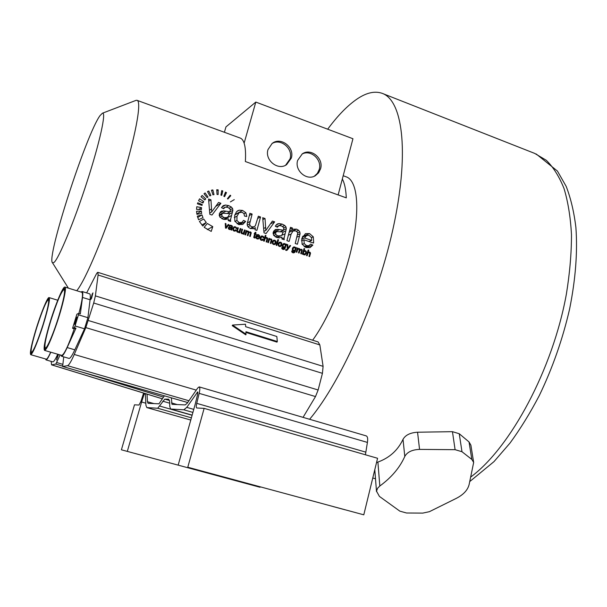 <?xml version="1.0" encoding="UTF-8"?>
<svg xmlns="http://www.w3.org/2000/svg" width="607" height="607" viewBox="0 0 607 607"><rect width="100%" height="100%" fill="white"/><g stroke="black" fill="none" stroke-linecap="round" stroke-linejoin="round"><path stroke-width="0.91" d="M327.681 129.2C337.955 115.3 347.978 105.079 357.773 98.539C366.696 92.666 374.731 90.891 381.864 93.228C402.046 99.639 409.604 149.459 394.193 223.315C378.905 297.051 342.158 380.521 309.631 419.285M473.597 462.048L470.88 445.151L469.029 441.934L459.241 433.724L452.45 431.676L417.555 432.222C410.286 432.677 405.446 435.044 403.025 439.339C397.866 450.28 389.489 457.853 377.895 462.071L376.499 462.693M312.628 340.208C329.115 317.772 346.066 276.458 353.084 240.82C360.141 205.128 356.65 180.051 346.127 176.804L343.198 175.727M97.909 272.361L318.114 341.938L319.843 344.92L323.099 366.347L322.431 373.335L318.136 389.99L315.496 396.568L303.06 417.358M244.128 143.169C245.448 147.198 245.858 153.328 245.365 161.538L346.293 197.852C345.929 189.566 344.617 183.276 342.333 178.989L352.948 138.737L255.813 102.075L244.128 143.169C243.164 140.263 241.791 138.533 240.008 137.986L137.182 100.375M76.763 290.73C85.724 279.895 105.33 233.103 120.414 185.089C135.551 137.023 142.129 100.967 136.962 100.292L135.771 100.459M196.539 209.354L201.365 209.673L201.547 207.655L196.774 206.729L196.539 209.354M202.032 205.409L197.412 203.823L197.745 202.768L202.29 204.597L202.032 205.409M202.928 203.026L198.565 200.735L199.589 198.823L203.717 201.547L202.928 203.026M204.817 199.961L201.016 196.767L202.177 195.439L205.72 198.921L204.817 199.961M207.124 197.632L203.99 193.777L205.105 192.95L207.996 196.987L207.124 197.632M209.87 195.902L207.518 191.562L208.793 191.008L210.864 195.469L209.87 195.902M212.936 194.824L211.464 190.188L212.852 189.938L214.013 194.619L212.936 194.824M217.033 194.46L216.745 189.748L218.179 189.87L218.148 194.551L217.033 194.46M220.902 195.113L221.737 190.606L222.784 190.939L221.714 195.371L220.902 195.113M223.824 196.266L225.516 192.1L226.502 192.624L224.59 196.676L223.824 196.266M227.435 198.671L230.197 195.196L230.766 195.689L227.875 199.05L227.435 198.671M230.394 201.881L234.272 199.635L230.394 201.881M196.547 211.251L201.38 211.137L201.661 213.467L196.896 214.286L196.547 211.251M197.305 216.153L201.987 214.901L202.988 217.67L198.588 219.749L197.305 216.153M199.437 221.456L203.648 218.975L206.266 222.496L202.799 226.032L199.437 221.456M204.157 227.337L207.321 223.497L212.776 226.646L211.221 231.419L204.157 227.337M209.832 214.317L208.565 198.997L210.97 199.832L211.691 211.942L218.558 202.457L220.895 203.262L211.972 215.045L209.832 214.317M228.323 218.786L225.44 219.491L222.807 219.089L219.726 216.836L219.37 213.611L220.963 211.448L223.733 210.849L230.106 211.79L230.167 209.028L227.8 207.366L225.288 207.116L223.619 208.717L221.487 207.647L223.141 205.659L225.47 205.037L228.627 205.606L231.29 206.979L232.587 208.527L232.876 210.303L230.546 219.597L230.645 221.426L228.278 220.622L228.323 218.786M245.668 221.426L243.544 220.379L241.859 222.458L239.234 222.617L236.912 220.462L237.018 216.145L239.188 212.579L242.231 212.336L243.961 213.672L244.522 216.084L246.799 216.494L245.865 212.776L242.625 210.454L239.249 210.174L237.678 210.758L236.442 211.851L234.681 215.409L234.841 221.198L238.703 224.522L242.754 224.453L245.668 221.426L239.226 224.681M254.894 229.712L255.471 227.724L254.492 228.361L250.615 228.589L248.567 227.382L247.39 225.713L247.193 223.771L249.902 213.292L252.14 214.066L249.606 223.937L250.099 225.675L251.639 226.76L253.68 226.881L255.327 225.872L258.339 216.213L260.562 216.98L256.89 230.394L254.894 229.712M264.022 232.83L262.694 217.716L265.039 218.528L265.805 230.478L272.399 221.069L274.66 221.858L266.094 233.543L264.022 232.83M281.959 237.132L279.159 237.853L276.61 237.474L273.62 235.266L273.256 232.086L275.199 229.704L277.475 229.332L283.644 230.228L283.689 227.496L281.382 225.872L278.947 225.637L277.346 227.223L275.275 226.183L277.24 223.991L279.106 223.581L282.164 224.127L284.751 225.463L286.026 226.988L286.322 228.74L284.114 237.929L284.213 239.735L281.921 238.953L281.959 237.132M286.921 240.66L290.487 227.329L292.453 228.004L291.982 229.878L293.075 229.173L296.618 229.127L298.636 230.296L299.812 231.92L300.078 233.801L297.4 244.242L295.222 243.498L297.718 233.225L297.089 231.836L295.677 230.903L293.029 230.986L291.132 234.09L289.114 241.404L286.921 240.66M312.855 245.122L310.701 244.067L308.872 245.676L306.581 245.66L304.221 243.574L303.948 239.795L313.47 243.066L313.644 242.474L313.303 236.844L309.57 233.604L305.442 233.634L301.823 238.559L302.089 244.189L306.034 247.527L310.018 247.633L312.855 245.122L306.148 247.565M225.493 228.065L225.25 223.399L225.963 223.649L226.062 227.344L228.232 224.415L228.93 224.658L226.13 228.278L225.493 228.065M231.024 229.378L229.355 229.484L228.444 228.801L228.915 227.132L231.624 227.238L231.677 226.388L230.979 225.887L229.051 226.001L229.643 225.349L231.252 225.341L232.42 226.229L231.707 230.174L231.024 229.378M234.249 231.138L236.267 230.144L235.622 229.825L234.302 230.516L233.612 229.871L233.68 228.551L234.37 227.458L235.319 227.359L236.427 227.481L236.662 228.627L235.971 228.505L235.827 227.769M236.267 230.144L235.357 231.07L234.127 231.1L232.974 230.099L232.974 228.331L234.431 226.707L236.427 227.481M239.014 232.656L239.204 232.049L237.716 232.314L236.753 231.449L237.656 227.633L238.331 227.86L237.443 230.903L238.043 231.76L239.173 231.479L240.213 228.498L240.888 228.733L239.613 232.86L239.014 232.656M243.286 234.105L243.475 233.498L241.988 233.771L241.032 232.898L241.935 229.089L242.61 229.317L241.715 232.352L242.314 233.209L243.445 232.929L244.484 229.954L245.16 230.182L243.885 234.31L243.286 234.105M244.94 234.666L246.214 230.546L246.814 230.751L246.639 231.328L248.043 231.062L248.946 232.17L250.388 231.866L251.192 232.511L250.319 236.487L249.652 236.267L250.57 233.042L250.054 232.413L249.272 232.466L248.718 233.3L247.975 235.698L247.299 235.463L248.134 232.785L247.709 231.616L246.654 231.927L245.615 234.894L244.94 234.666M254.993 238.073L254.5 237.041L255.319 234.241L255.995 234.469L256.162 233.93L255.486 233.703L255.919 232.269L255.122 232.458L254.166 233.847L254.659 234.014L253.756 237.238L254.993 238.073M259.326 238.179L257.36 238.346L256.647 237.709L256.602 236.548L259.606 237.36L259.584 235.615L258.461 234.613L257.065 234.674L255.957 236.169L255.979 237.898L257.178 238.923L258.415 238.953L259.326 238.179L257.459 238.999M263.446 239.378L262.816 239.067L261.511 239.757L260.835 239.112L261.693 236.654L262.512 236.624L263.157 237.762L263.84 237.876L263.605 236.738L262.656 236.047L261.298 236.093L260.213 237.595L260.213 239.34L261.344 240.334L262.55 240.304L263.446 239.378L261.276 240.311M263.575 240.994L265.297 235.334L265.965 235.562L265.358 237.587L266.708 237.42L267.717 238.513L266.777 242.079L266.116 241.852L266.913 239.249L266.39 237.974L265.282 238.248L264.242 241.214L263.575 240.994M267.793 242.421L269.045 238.323L269.645 238.528L269.47 239.105L271.526 239.211L271.921 240.296L270.98 243.498L270.312 243.278L271.192 240.122L270.601 239.408L269.781 239.446L269.144 240.402L268.453 242.648L267.793 242.421M272.376 241.715L273.476 240.243L274.857 240.197L276.01 241.207L276.064 242.899L274.91 244.439L273.552 244.477L272.391 243.475L272.376 241.715M276.17 245.266L277.877 239.628L278.545 239.848L276.83 245.486L276.17 245.266M278.241 243.703L279.357 242.231L280.715 242.193L281.86 243.195L281.307 246.055L279.41 246.465L278.256 245.463L278.241 243.703M282.422 247.868L281.815 247.557L281.914 248.688L282.938 249.401L284.774 249.067L286.451 244.249L285.851 244.044L285.7 244.538L284.744 243.566L283.598 243.589L282.422 245.099L282.414 246.708L283.469 247.739L284.706 247.573L284.387 248.445L283.112 248.824L282.422 247.868L281.724 248.142M285.685 250.236L285.814 249.56L286.656 249.758L287.308 249.052L287.073 244.462L287.786 244.704L287.87 248.377L289.971 245.448L290.632 245.676L287.232 250.122L285.685 250.236M292.407 251.26L291.8 250.941L291.899 252.072L292.915 252.785L294.744 252.451L296.413 247.641L295.814 247.436L295.662 247.929L294.714 246.966L293.598 246.973L292.407 248.498L292.392 250.099L293.447 251.123L294.676 250.957L294.357 251.829L293.09 252.208L292.407 251.26L291.709 251.51M296.17 252.049L297.4 247.982L297.984 248.18L297.817 248.749L299.183 248.491L300.063 249.568L301.459 249.265L302.24 249.902L301.391 253.825L300.746 253.605L301.641 250.425L301.14 249.811L299.835 250.683L299.114 253.051L298.462 252.831L299.266 250.183L298.864 249.037L297.832 249.34L296.823 252.277L296.17 252.049M302.961 254.356L302.354 254.151L304.039 248.551L304.691 248.771L304.107 250.767L305.943 250.957L306.33 253.187L305.025 254.796L304.001 254.811L303.121 253.847L302.961 254.356M306.482 255.555L308.159 249.955L308.811 250.175L308.219 252.178L309.532 252.011L310.526 253.081L309.608 256.609L308.955 256.389L309.737 253.817L309.229 252.558L308.144 252.838L307.134 255.775L306.482 255.555M53.985 262.474C58.811 258.665 74.008 222.056 86.93 182.1C99.897 142.114 106.513 111.513 102.431 113.206L100.064 115.565C86.406 133.76 45.897 258.84 52.543 262.831L53.985 262.474M303.583 252.292L303.447 253.407L304.729 254.212L305.647 253.02L305.7 251.746L305.093 251.123L302.847 252.55M293.09 248.673L293.037 249.947L294.365 250.562L295.207 249.416L295.23 248.187L294.585 247.55L292.301 248.969M283.112 245.281L283.059 246.556L284.417 247.17L285.244 246.032L285.267 244.796L284.615 244.151L282.316 245.592M278.924 243.938L278.886 245.228L279.592 245.896L280.525 245.782L281.238 243.437L279.759 242.792L278.924 243.938M273.059 241.943L273.029 243.24L273.727 243.908L274.675 243.786L275.388 241.442L273.894 240.804L273.059 241.943M258.21 237.094L259.022 236.738L256.814 235.986L257.421 235.243L259.584 235.615M259.022 236.738L258.999 235.873M231.457 227.792L229.378 227.693L229.15 228.589L230.448 229.044L231.457 227.792M311.687 240.44L304.555 237.982L306.664 235.47L309.145 235.448L311.505 237.663L311.687 240.44L308.887 241.495M283.173 231.995L276.61 231.601L275.631 232.83L275.866 234.575L277.649 235.857L280.836 235.82L281.974 234.97L283.173 231.995M229.605 213.581L222.632 213.254L221.813 214.377L222.048 216.153L223.884 217.458L226.388 217.678L228.346 216.593L229.605 213.581M198.61 209.491L201.547 207.655M201.365 205.181L202.29 204.597M202.093 202.586L203.717 201.547M204.513 199.703L205.72 198.921M207.64 191.774L208.793 191.008M211.638 190.735L212.852 189.938M216.813 190.757L218.179 189.87M221.532 191.744L222.784 190.939M224.901 193.625L226.502 192.624M228.907 196.82L230.766 195.689M230.41 201.911L234.272 199.635M196.835 213.937L201.38 211.137M197.7 217.473L201.987 214.901M201.865 224.992L206.266 222.496M207.298 229.621L212.776 226.646M208.778 201.22L210.97 199.832M209.749 213.087L211.691 211.942M215.675 206.403L220.895 203.262M227.17 213.436L230.106 211.79M253.127 228.831L255.471 227.724M249.325 215.523L252.14 214.066M257.785 218.361L260.562 216.98M262.892 219.567L265.039 218.528M263.916 231.335L265.805 230.478M270.487 223.793L274.66 221.858M280.1 231.76L283.644 230.228M290.063 229.029L292.453 228.004M289.585 230.895L291.982 229.878M301.459 240.751L303.948 239.795M301.694 239.097L304.555 237.982M225.28 224.006L225.963 223.649M225.47 227.648L226.062 227.344M227.488 225.409L228.93 224.658M230.637 227.739L231.624 227.238M238.505 232.382L239.204 232.049M237.458 228.3L238.331 227.86M240.015 229.158L240.888 228.733M242.747 233.839L243.475 233.498M241.73 229.742L242.61 229.317M244.287 230.599L245.16 230.182M246.04 231.115L246.814 230.751M245.858 231.692L246.639 231.328M248.195 232.519L248.946 232.17M254.174 237.83L255.092 237.42M254.189 233.763L254.819 233.475M255.061 232.663L255.919 232.269M254.637 234.09L255.486 233.703M255.41 234.272L256.162 233.93M254.47 234.628L255.319 234.241M255.813 236.897L256.602 236.548M255.888 236.396L256.814 235.986M265.122 235.926L265.965 235.562M264.515 237.952L265.358 237.587M268.886 238.847L269.645 238.528M268.711 239.424L269.47 239.105M277.71 240.19L278.545 239.848M284.084 247.808L284.706 247.573M285.229 244.72L285.7 244.538M285.237 244.727L286.451 244.249M287.103 244.97L287.786 244.704M287.286 248.604L287.87 248.377M289.486 246.108L290.632 245.676M294.008 251.199L294.676 250.957M295.192 248.104L295.662 247.929M295.67 247.922L296.413 247.641M297.263 248.445L297.984 248.18M297.096 249.014L297.817 248.749M299.342 249.826L300.063 249.568M302.369 254.105L303.121 253.847M303.887 249.06L304.691 248.771M303.303 251.048L304.107 250.767M308.015 250.456L308.811 250.175M307.423 252.459L308.219 252.178M342.333 178.989L338.137 194.915M291.322 158.093C294.865 147.281 280.677 136.385 272.133 143.457L267.998 149.572C264.5 160.119 277.991 170.977 286.618 164.649L291.322 158.093M297.635 160.4L302.286 153.882C310.822 147.668 323.895 158.389 320.572 168.776L318.629 172.79L315.359 175.681C306.801 181.212 294.349 170.544 297.635 160.4M224.4 132.273L225.956 126.893L255.813 102.075M285.616 165.233L290.055 158.867C293.386 148.654 280.669 137.895 271.928 143.616M301.99 154.087C310.632 149.147 322.34 159.694 319.214 169.512L317.4 173.352L314.365 176.182M60.101 354.92L55.844 364.056L51.58 364.853L162.426 398.852M51.17 361.385L51.58 364.853M58.219 354.374L56.641 359.594L58.333 354.405M187.783 467.231L363.79 514.819L187.783 467.231L204.134 408.367L196.759 407.98C196.137 407.623 196.129 406.075 196.744 403.352L199.164 393.366C200.022 389.542 200.022 387.38 199.164 386.887L197.692 388.04L187.275 403.154L185.203 404.907L172.009 404.345L171.341 397.813M260.031 487.262L121.408 449.802L260.031 487.262M204.134 408.367L377.577 458.277L363.79 514.819M365.422 454.78L367.41 442.412C367.994 438.694 367.599 436.516 366.218 435.887L199.202 386.902M143.586 393.07L140.93 401.394L138.988 405.044L134.488 404.816L121.408 449.802M145.346 393.609L145.93 405.309L146.826 407.585L157.706 408.245L164.793 399.133L168.754 399.224L169.641 401.417L169.778 406.599L170.65 409.012L183.822 409.808L186.751 407.373L197.67 391.91L197.67 394.072L195.257 404.012L178.276 464.734M145.824 403.2L141.613 402.001L144.405 393.321M141.613 402.001L127.318 451.358M164.391 395.81L158.981 403.799L148.07 403.336L147.44 401.743L147.038 394.133M134.587 453.346L144.678 456.069L134.587 453.346M253.976 485.608L244.355 483.013L253.976 485.608M197.063 469.772L209.772 473.202L197.063 469.772M345.171 509.812L333.152 506.572L345.171 509.812M86.642 292.908L95.367 275.98C96.528 273.522 97.363 272.308 97.864 272.353L98.091 275.009L95.39 295.875L93.698 303.014L85.822 327.613L74.251 354.465C71.148 361.567 68.895 365.308 67.491 365.68L62.627 366.499L63.735 356.87M92.127 294.403L90.967 299.031L91.642 297.931L92.803 293.295L92.127 294.403M232.549 325.056L232.231 325.671L245.805 334.874L245.964 331.726L277.323 341.521L276.822 336.49L245.653 326.703L245.494 324.221L232.549 325.056L246.123 334.26M246.017 332.454L276.989 342.128L277.323 341.521M456.077 498.476C463.399 494.751 467.747 490.092 469.128 484.507L473.665 462.443L471.821 459.423L461.98 451.722L455.091 449.681L419.558 449.392C412.176 449.681 407.251 452.025 404.793 456.441C399.823 467.61 391.5 477.466 379.83 486.01L377.584 488.256L376.515 491.169L379.413 496.405L399.854 511.147L406.508 512.991L422.745 513.112L429.407 511.678L456.077 498.476M58.454 354.442L56.519 359.966L58.097 354.344M91.604 298.189L90.838 299.441L92.165 294.152L92.939 292.885L91.604 298.189M52.763 361.84L52.832 361.863C53.75 361.939 55.381 359.397 57.726 354.23M45.525 358.949L46.011 359.898C46.891 359.959 48.484 357.402 50.806 352.219M50.684 352.181C48.545 356.901 47.065 359.23 46.246 359.162L46.178 359.139M41.299 330.686C46.951 313.933 50.783 297.354 49.046 297.574C47.414 296.785 39.69 316.338 34.698 333.721C31.04 346.559 29.72 353.547 30.752 354.685C32.573 353.828 36.086 345.823 41.299 330.686M43.105 324.396C47.65 309.373 49.402 301.133 48.363 299.676C46.102 301.368 42.232 310.67 36.761 327.575C32.201 342.515 30.426 350.838 31.42 352.553C33.628 351.005 37.52 341.62 43.105 324.396M36.632 327.636C42.331 310.048 46.352 300.366 48.712 298.598C49.797 300.116 47.968 308.69 43.241 324.328C37.429 342.265 33.37 352.037 31.078 353.646C30.039 351.855 31.89 343.183 36.632 327.636M68.932 358.38L69.031 358.411C70.169 358.517 72.104 355.656 74.828 349.822L84.525 328.804L87.901 317.689L90.079 299.775C90.526 295.996 90.337 294.008 89.517 293.796L82.165 291.519M84.525 328.804L75.048 325.959L74.282 327.643L72.567 328.311L74.244 328.812C68.386 345.687 64.221 354.549 61.747 355.399L61.664 355.376M75.048 325.959L78.455 314.828L78.644 313.387L76.892 314.198L72.567 328.311M76.421 320.526L74.707 324.411L75.306 321.004L77.021 317.127L76.421 320.526M74.282 327.643L75.974 328.152L74.244 328.812M60.859 355.141L61.497 356.218C62.582 356.309 64.471 353.426 67.165 347.568L75.974 328.152M78.644 313.387L80.336 313.902L82.514 297.445C83 293.674 82.856 291.686 82.074 291.489L81.012 292.05M64.957 287.081L81.816 292.293C83.303 293.257 82.332 300.313 78.895 313.462M56.724 323.577C62.984 305.048 66.982 286.853 64.881 287.058C62.832 286.14 54.038 308.007 48.583 327.325C44.637 341.438 43.309 349.131 44.607 350.414C46.83 349.48 50.874 340.535 56.724 323.577M58.697 316.604C63.644 300.063 65.45 290.996 64.122 289.387C61.375 291.277 56.959 301.649 50.867 320.519C45.904 336.953 44.068 346.134 45.35 348.046C46.944 348.828 53.545 333.372 58.697 316.604M50.715 320.595C55.95 303.614 62.749 287.513 64.509 288.196C65.89 289.858 64.008 299.304 58.864 316.513C53.507 333.987 46.625 350.08 44.971 349.26C43.636 347.257 45.548 337.704 50.715 320.595M382.956 93.653L534.668 153.389L546.315 160.294C553.349 167.213 559.252 176.614 564.024 188.511C568.038 201.782 570.519 217.177 571.483 234.689C571.491 253.225 569.791 272.998 566.392 294.008C552.833 369.299 510.434 447.731 470.728 477.041M303.113 251.662L304.236 251.26M302.483 253.749L303.447 253.407M303.447 254.462L304.122 254.227M209.544 210.151L211.623 208.899M220.417 211.873L221.881 211.024M219.476 213.292L223.733 210.849M219.188 214.977L225.85 211.19M221.707 207.245L225.47 205.037M226.206 207.017L228.627 205.606M229.294 208.118L231.29 206.979M230.425 209.756L232.587 208.527M227.253 213.444L232.876 210.303M229.469 214.074L232.428 212.442M224.317 219.446L231.578 215.485M228.498 220.698L230.546 219.597M219.203 215.235L222.435 213.398M219.302 215.796L221.813 214.377M220.03 217.283L222.048 216.153M221.737 218.649L223.884 217.458M223.459 219.286L226.388 217.678M238.179 224.324L241.692 222.541M236.677 211.577L239.249 210.174M234.924 214.628L242.625 210.454M244.014 213.755L245.865 212.776M239.188 212.579L234.818 214.946L239.143 212.609M234.272 217.61L237.018 216.145M234.977 221.464L236.912 220.462M237.049 223.733L239.234 222.617M247.337 222.883L250.152 221.479M247.239 225.098L249.606 223.937M247.944 226.722L250.099 225.675M250.327 228.482L253.68 226.881M263.696 228.414L265.729 227.481M274.941 229.848L275.684 229.514M273.749 230.971L277.475 229.332M273.173 232.435L279.524 229.658M276.048 224.969L279.106 223.581M276.367 226.73L282.164 224.127M282.574 226.426L284.751 225.463M283.879 227.928L286.026 226.988M283.75 229.848L286.322 228.74M283.166 232.018L285.897 230.857M281.602 235.334L285.093 233.87M281.898 238.839L284.114 237.929M273.082 233.225L276.231 231.851M273.135 233.907L275.631 232.83M273.749 235.478L275.866 234.575M275.259 236.867L277.649 235.857M276.671 237.489L280.077 236.062M289.243 232.223L296.618 229.127M296.383 231.229L298.636 230.296M297.635 232.807L299.812 231.92M297.582 234.81L300.078 233.801M296.998 237.079L299.646 236.024M288.446 235.197L291.132 234.09M304.995 247.095L308.796 245.698M302.665 236.335L309.57 233.604M311.452 237.549L313.303 236.844M312.726 242.808L313.644 242.474M302.165 244.348L304.221 243.574M304.107 246.571L306.581 245.66M302.256 237.231L306.383 235.607M225.425 226.752L226.062 226.419M228.444 227.617L229.704 226.972M228.3 228.111L230.341 227.071M229.469 226.206L230.053 225.91M229.226 225.736L230.296 225.182M230.387 225.789L231.252 225.341M231.388 226.092L232.049 225.751M231.737 226.578L232.42 226.229M231.631 227.208L232.489 226.775M231.426 227.883L232.322 227.428M229.666 229.56L232.033 228.369M231.039 229.947L231.692 229.621M228.293 228.262L229.287 227.754M228.315 228.452L229.089 228.057M228.513 228.915L229.15 228.589M229.006 229.332L229.696 228.983M229.499 229.522L230.448 229.044M233.953 231.032L235.046 230.493M233.71 227.071L234.431 226.707M233.111 227.966L235.463 226.783M232.838 228.976L233.68 228.551M233.012 230.167L233.612 229.871M233.619 230.857L234.302 230.516M236.76 230.577L237.633 230.144M236.715 231.259L237.443 230.903M236.92 231.753L237.58 231.434M237.641 232.291L238.665 231.791M241.04 232.018L241.905 231.601M240.987 232.701L241.715 232.352M241.191 233.202L241.852 232.883M241.897 233.733L242.937 233.24M246.662 231.305L247.284 231.009M245.714 232.17L248.043 231.062M248.043 231.813L248.703 231.502M248.081 232.944L250.388 231.866M250.516 232.822L251.192 232.511M250.334 234.059L251.192 233.665M247.846 233.703L248.718 233.3M245.645 232.405L246.654 231.927M245.41 233.164L246.283 232.754M253.992 237.701L254.788 237.345M253.772 237.011L254.583 236.647M253.779 237.367L254.5 237.041M253.855 237.534L254.576 237.216M256.154 235.653L258.461 234.613M256.017 237.99L256.647 237.709M256.64 238.665L257.36 238.346M261.086 240.228L262.178 239.757M261.063 236.229L261.64 235.971M260.433 237.026L262.656 236.047M263.006 237.003L263.605 236.738M260.077 238.164L260.904 237.807M260.228 239.378L260.835 239.112M260.798 240.069L261.511 239.757M264.371 238.43L266.708 237.42M266.723 238.156L267.406 237.861M266.997 238.817L267.717 238.513M266.739 239.833L267.581 239.477M264.295 238.68L265.282 238.248M264.091 239.333L264.94 238.968M268.582 239.841L270.919 238.855M270.813 239.515L271.526 239.211M271.177 240L271.868 239.712M271.124 240.622L271.921 240.296M270.912 241.328L271.754 240.979M268.552 239.962L269.781 239.446L268.552 239.962M268.302 240.759L269.144 240.402M272.611 241.131L274.857 240.197M275.388 241.457L276.01 241.207M275.13 243.278L276.064 242.899M274.167 244.583L275.449 244.067M272.399 243.49L273.029 243.24M272.998 244.204L273.727 243.908M278.492 243.088L280.715 242.193M281.246 243.445L281.86 243.195M280.995 245.251L281.914 244.887M279.986 246.571L281.307 246.055M278.363 243.377L279.607 242.876M278.264 245.478L278.886 245.228M278.848 246.184L279.592 245.896M281.883 248.642L282.505 248.407M282.346 249.113L283.112 248.824M282.71 249.318L283.879 248.87M282.763 244.348L284.744 243.566M284.531 248.104L285.381 247.777M283.56 249.53L284.774 249.067M282.445 246.799L283.059 246.556M282.953 247.481L283.704 247.186M285.745 249.909L286.17 249.75M287.24 247.588L287.877 247.337M285.7 250.145L287.893 249.318M286.216 250.501L287.232 250.122M291.861 252.019L292.483 251.791M292.316 252.489L293.09 252.208M292.657 252.679L293.856 252.246M292.779 247.686L294.714 246.966M294.509 251.465L295.351 251.161M293.477 252.907L294.744 252.451M292.544 248.119L293.735 247.671M292.422 250.175L293.037 249.947M292.923 250.858L293.682 250.577M297.013 249.287L299.183 248.491M299.122 249.173L299.828 248.916M299.304 250.046L301.459 249.265M301.558 250.145L302.24 249.902M301.444 251.321L302.24 251.032M299.031 250.979L299.835 250.683M296.891 249.689L297.832 249.34M296.656 250.456L297.468 250.16M303.219 251.328L305.321 250.577M305.26 251.199L305.943 250.957M305.716 251.776L306.338 251.556M305.753 252.573L306.459 252.322M305.465 253.491L306.33 253.187M304.623 254.894L305.351 254.637M307.324 252.785L309.532 252.011M309.502 252.694L310.223 252.444M309.82 253.324L310.526 253.081M309.593 254.31L310.389 254.037M307.21 253.165L308.144 252.838M307.013 253.825L307.81 253.551M62.536 364.283L56.77 362.538M163.458 397.115L81.338 371.886M62.415 366.074L55.844 364.056M162.448 398.807L51.732 364.853M145.376 394.239L144.2 393.905M146.826 407.585L190.773 420.052L146.924 407.601M191.395 417.821L157.706 408.245M192.1 415.287L159.846 406.098M169.687 403.185L162.752 401.197M169.565 400.506L164.793 399.133M192.146 415.127L170.749 409.027M192.905 412.411L183.822 409.808M193.754 409.376L186.751 407.373M197.89 392.494L197.184 392.289M153.92 403.587L147.44 401.743M177.267 404.573L171.485 402.911M365.589 452.078L196.744 403.352M367.41 442.412L199.164 393.366M188.936 400.741L67.491 365.68M196.258 390.119L74.251 354.465M315.496 396.568L85.822 327.613M318.136 389.99L88.372 320.526M322.431 373.335L93.698 303.014M323.099 366.347L95.39 295.875M319.843 344.92L98.091 275.009M62.627 366.499L187.707 402.532L62.688 366.499M377.895 462.071L379.83 486.01M403.025 439.339L404.793 456.441M417.555 432.222L419.558 449.392M452.45 431.676L455.091 449.681M459.241 433.724L461.98 451.722M469.029 441.934L471.821 459.423M74.828 349.822L67.165 347.568M90.079 299.775L82.514 297.445M87.901 317.689L78.455 314.828M536.231 154.003L557.431 171.068L566.202 186.417C570.823 198.421 574.055 212.147 575.906 227.595C577.674 252.201 575.565 279.395 569.578 309.168C562.643 339.199 552.567 367.971 539.335 395.483C530.199 412.957 520.427 428.815 510.017 443.064L493.984 461.631L469.757 481.556M375.505 478.779L372.766 478.005M102.431 113.206L136.105 100.337M52.543 262.831L68.363 288.135M303.606 254.606L304.729 254.212M303.128 251.617L304.479 251.139M223.004 208.406L224.81 207.351M219.203 215.197L222.64 213.247M223.71 219.339L227.299 217.382M250.425 228.52L254.257 226.699M276.428 226.76L278.742 225.721M273.089 233.134L276.617 231.601M276.769 237.527L280.654 235.895M302.271 237.2L306.664 235.478M229.461 226.206L230.106 225.872M228.293 228.247L229.37 227.693M229.56 229.537L230.69 228.968M237.671 232.299L238.839 231.73M241.927 233.748L243.103 233.187M245.683 232.269L246.958 231.662M264.333 238.551L265.585 238.012M273.287 244.371L274.447 243.9M279.129 246.351L280.351 245.873M278.37 243.354L279.759 242.792M283.211 247.633L284.357 247.193M293.158 251.002L294.365 250.562M292.559 248.081L293.932 247.565M285.889 165.089L286.618 164.649M315.359 175.681L314.737 176.015M192.138 415.142L170.65 409.012M374.8 469.666L376.499 491.594M52.832 361.863L46.011 359.898M57.733 300.23L49.099 297.597M46.246 359.162L30.752 354.685M69.031 358.411L61.497 356.218M61.747 355.399L44.607 350.414"/></g></svg>
